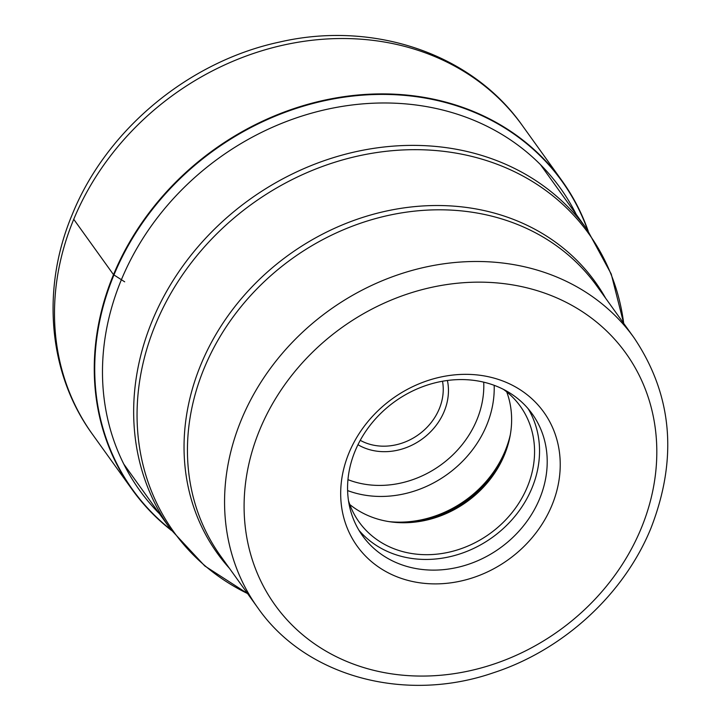 <?xml version="1.0" encoding="UTF-8"?>
<svg xmlns="http://www.w3.org/2000/svg" width="721" height="721" viewBox="0 0 721 721"><rect width="100%" height="100%" fill="white"/><g stroke="black" fill="none" stroke-linecap="round" stroke-linejoin="round"><path stroke-width="1.08" d="M588.237 231.153A264.634 228.485 144.3 0 0 562.119 180.926A264.634 228.485 144.3 0 0 326.658 99.714A264.634 228.485 144.3 0 0 113.503 274.656A264.634 228.485 144.3 0 0 132.213 489.658A264.634 228.485 144.3 0 0 171.472 530.458M551.88 505.43A114.864 99.174 -35.7 0 1 408.447 580.531A114.864 99.174 -35.7 0 1 349.036 452.797A114.864 99.174 -35.7 0 1 492.461 377.696A114.864 99.174 -35.7 0 1 551.88 505.43M409.195 567.067A104.446 90.179 -35.7 0 1 362.555 535.775A104.446 90.179 -35.7 0 1 355.165 450.913A104.446 90.179 -35.7 0 1 485.584 382.626A104.446 90.179 -35.7 0 1 532.224 413.917A104.446 90.179 -35.7 0 1 539.614 498.779A104.446 90.179 -35.7 0 1 409.195 567.067M358.941 530.268A104.446 90.179 144.3 0 0 451.436 556.333A104.446 90.179 144.3 0 0 531.945 488.099A104.446 90.179 144.3 0 0 528.169 408.744M503.51 389.403A99.237 85.682 -35.7 0 1 520.328 406.284A99.237 85.682 -35.7 0 1 527.348 486.909A99.237 85.682 -35.7 0 1 447.417 552.511A99.237 85.682 -35.7 0 1 359.121 522.058A99.237 85.682 -35.7 0 1 348.495 500.725M349.802 504.538A99.237 85.682 144.3 0 0 408.086 522.653A99.237 85.682 144.3 0 0 504.412 454.969A99.237 85.682 144.3 0 0 505.25 452.878A99.237 85.682 144.3 0 0 506.71 391.854M132.213 489.658L92.459 434.285A264.634 228.485 -35.7 0 1 73.74 219.292L113.503 274.656L124.679 281.821M73.74 219.292A264.634 228.485 -35.7 0 1 286.895 44.342A264.634 228.485 -35.7 0 1 522.355 125.553C471.723 53.3 372.964 20.341 279.541 42.061C188.965 61.303 106.591 129.618 72.379 214.173C40.935 288.463 48.1 373.541 92.459 434.285M587.732 230.441A264.319 228.215 144.3 0 0 357.499 95.578A264.319 228.215 144.3 0 0 113.945 274.953A264.319 228.215 144.3 0 0 170.949 529.746M576.259 214.452A259.001 223.618 144.3 0 0 346.909 105.681A259.001 223.618 144.3 0 0 121.317 279.901A259.001 223.618 -35.7 0 0 159.476 513.767M540.534 164.712L587.245 229.756A256.559 221.518 144.3 0 0 359.049 151.004A256.559 221.518 144.3 0 0 152.374 320.485A256.559 221.518 144.3 0 0 152.32 320.629A256.559 221.518 144.3 0 0 170.462 529.07L123.751 464.027M170.462 529.07L204.764 565.949L247.546 593.536A255.495 220.599 -35.7 0 1 155.637 324.189A255.495 220.599 -35.7 0 1 155.7 324.044A255.495 220.599 -35.7 0 1 414.656 149.671A255.495 220.599 -35.7 0 1 623.701 323.387M605.64 298.233A232.622 200.844 144.3 0 0 398.956 208.657A232.622 200.844 144.3 0 0 200.961 364.411A232.622 200.844 144.3 0 0 200.907 364.547A232.622 200.844 144.3 0 0 229.476 568.373M204.223 368.107A231.558 199.924 -35.7 0 1 204.286 367.971A231.558 199.924 -35.7 0 1 390.791 214.894A231.558 199.924 -35.7 0 1 596.817 285.958L633.939 337.635A231.558 199.924 144.3 0 0 428.022 266.554A231.558 199.924 144.3 0 0 241.481 419.451A231.558 199.924 144.3 0 0 241.4 419.658A231.558 199.924 144.3 0 0 257.776 607.776L220.662 556.098A231.558 199.924 -35.7 0 1 204.223 368.107M641.032 528.772A215.93 186.433 144.3 0 0 641.113 528.583A215.93 186.433 144.3 0 0 529.52 288.49A215.93 186.433 144.3 0 0 259.875 429.455A215.93 186.433 -35.7 0 0 259.794 429.644A215.93 186.433 -35.7 0 0 371.396 669.737A215.93 186.433 -35.7 0 0 641.032 528.772M406.608 522.707A103.409 89.278 144.3 0 0 505.457 452.256A103.409 89.278 144.3 0 0 505.52 452.112A103.409 89.278 144.3 0 0 505.772 451.49M510.333 434.664A104.184 89.954 -35.7 0 1 505.169 450.85A104.184 89.954 -35.7 0 1 505.115 450.995A104.184 89.954 -35.7 0 1 389.205 521.643M347.603 490.577A104.184 89.954 144.3 0 0 486.648 425.282A104.184 89.954 144.3 0 0 486.702 425.138A104.184 89.954 144.3 0 0 494.173 385.311M347.955 479.654A95.857 82.762 144.3 0 0 476.833 419.955A95.857 82.762 144.3 0 0 483.719 382.157M447.408 380.481A58.87 50.821 -35.7 0 1 444.172 411.475A58.87 50.821 -35.7 0 1 444.109 411.628A58.87 50.821 -35.7 0 1 357.967 444.713M442.514 381.238A54.697 47.225 -35.7 0 1 439.269 408.816A54.697 47.225 -35.7 0 1 439.215 408.951A54.697 47.225 -35.7 0 1 360.248 440.324M562.119 180.926L522.355 125.553M587.245 229.756L611.237 274.043L623.701 323.396M257.776 607.776C305.704 676.713 404.977 703.435 493.497 672.747C563.308 650.045 624.025 594.365 650.955 528.16C678.055 458.358 672.378 394.856 633.939 337.635"/></g></svg>

